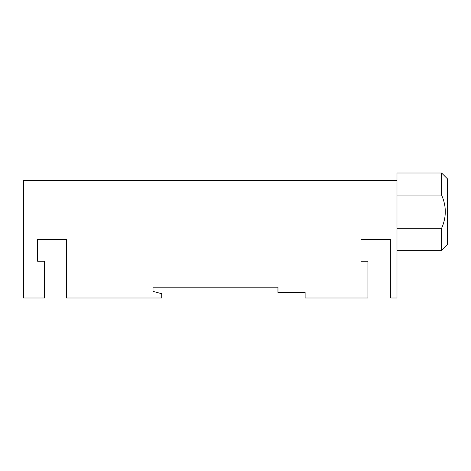 <?xml version="1.0" encoding="UTF-8"?>
<svg xmlns="http://www.w3.org/2000/svg" width="471" height="471" viewBox="0 0 471 471"><rect width="100%" height="100%" fill="white"/><g stroke="black" fill="none" stroke-linecap="round" stroke-linejoin="round"><path stroke-width="0.71" d="M43.038 261.275L37.645 261.275L37.645 257.619M44.604 261.275L37.645 261.275L37.645 239.35L66.529 239.35L66.529 297.996L161.718 297.996L161.718 293.71L153.016 291.378L153.016 287.204L277.961 287.204L277.961 292.426L305.108 292.426L305.108 297.996L367.928 297.996L367.928 261.275L360.963 261.275L360.963 239.35L390.724 239.35L390.724 297.996L396.988 297.996L396.988 180.358L23.55 180.358L23.55 297.996L44.604 297.996L44.604 261.275M396.988 228.311L441.604 228.311L441.604 250.354L396.988 250.354M441.604 250.354L447.45 244.508L447.45 178.856L441.604 173.004L396.988 173.004L396.988 180.358M396.988 195.053L441.604 195.053L441.604 173.004M441.604 228.311C446.52 217.208 446.52 206.121 441.604 195.053"/></g></svg>
